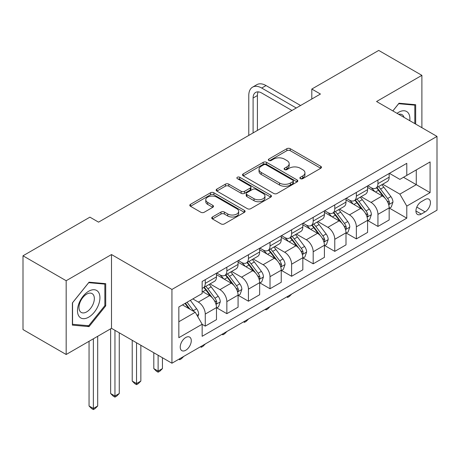 <?xml version="1.0" encoding="UTF-8"?>
<svg xmlns="http://www.w3.org/2000/svg" width="460" height="460" viewBox="0 0 460 460"><rect width="100%" height="100%" fill="white"/><g stroke="black" fill="none" stroke-linecap="round" stroke-linejoin="round"><path stroke-width="0.69" d="M300.374 178.658A1.679 0.966 0 0 0 302.743 178.658L320.752 168.262A2.398 1.386 0 0 0 321.454 167.285A2.398 1.386 0 0 0 320.752 166.307L290.243 148.689A2.398 1.386 0 0 0 286.856 148.689L268.847 159.085A1.679 0.966 0 0 0 268.352 159.775A1.679 0.966 0 0 0 268.847 160.459A1.679 0.966 0 0 0 271.222 160.459L273.55 159.114A7.67 4.427 0 0 1 284.395 159.114L286.942 160.58A7.67 4.427 0 0 1 289.185 163.714A7.67 4.427 0 0 1 286.942 166.842L284.608 168.188A1.679 0.966 0 0 0 284.119 168.872A1.679 0.966 0 0 0 284.608 169.556A1.679 0.966 0 0 0 286.983 169.556L289.311 168.21A7.67 4.427 0 0 1 300.161 168.21L302.703 169.683A7.67 4.427 0 0 1 304.951 172.81A7.67 4.427 0 0 1 302.703 175.944L300.374 177.29A1.679 0.966 0 0 0 299.88 177.974A1.679 0.966 0 0 0 300.374 178.658L300.374 177.29M185.748 350.255A7.814 4.514 120 0 0 190.854 343.373A7.814 4.514 120 0 0 189.658 337.111A7.814 4.514 120 0 0 185.748 337.496A7.814 4.514 120 0 0 180.648 344.385A7.814 4.514 120 0 0 181.844 350.647A7.814 4.514 120 0 0 185.748 350.255M212.445 216.993A2.398 1.386 0 0 0 211.744 217.971A2.398 1.386 0 0 0 212.445 218.954L221.007 223.893A2.398 1.386 0 0 0 224.394 223.893L244.398 212.347A2.398 1.386 0 0 0 245.099 211.37A2.398 1.386 0 0 0 244.398 210.392L213.888 192.774A2.398 1.386 0 0 0 210.496 192.774L190.498 204.32A2.398 1.386 0 0 0 189.796 205.304A2.398 1.386 0 0 0 190.498 206.281L200.836 212.25A2.398 1.386 0 0 0 204.223 212.25L212.784 207.305A2.398 1.386 0 0 0 213.486 206.327A2.398 1.386 0 0 0 212.784 205.35L207.655 202.388A6.411 3.703 0 0 1 205.781 199.772A6.411 3.703 0 0 1 209.737 196.351A6.411 3.703 0 0 1 216.723 197.156L236.814 208.748A6.411 3.703 0 0 1 238.688 211.37A6.411 3.703 0 0 1 234.732 214.791A6.411 3.703 0 0 1 227.74 213.986L224.394 212.054A2.398 1.386 0 0 0 221.007 212.054L212.445 216.993L212.445 218.954M111.498 254.547L66.171 280.721L23 255.794L23 329.573L66.171 354.493L111.498 328.325L171.936 363.216L171.936 289.443L111.498 254.547L111.498 328.325M421.889 127.684L421.889 75.348L376.562 101.516L437 136.407L171.936 289.443M421.889 75.348L378.718 50.422L311.805 89.056L311.805 99.021M23 255.794L89.913 217.16L98.549 222.145L320.442 94.035L311.805 89.056M273.717 193.459A2.398 1.386 0 0 0 277.11 193.459L297.108 181.913A2.398 1.386 0 0 0 297.81 180.935A2.398 1.386 0 0 0 297.108 179.958L266.599 162.34A2.398 1.386 0 0 0 263.212 162.34L243.208 173.886A2.398 1.386 0 0 0 242.506 174.869A2.398 1.386 0 0 0 243.208 175.846L273.717 193.459M238.033 179.02A1.679 0.966 0 0 1 239.735 179.256L239.735 177.267L270.75 195.172A2.398 1.386 0 0 1 271.457 196.15A2.398 1.386 0 0 1 270.75 197.127L250.752 208.679A2.398 1.386 0 0 1 247.365 208.679L216.855 191.061L216.855 189.106A2.398 1.386 0 0 0 216.148 190.083A2.398 1.386 0 0 0 216.855 191.061M216.855 189.106L225.411 184.161A2.398 1.386 0 0 1 228.804 184.161L241.178 191.308A2.398 1.386 0 0 0 244.565 191.308L250.246 188.031A2.398 1.386 0 0 0 250.947 187.053A2.398 1.386 0 0 0 250.246 186.07L237.36 178.635A1.679 0.966 0 0 1 236.871 177.951A1.679 0.966 0 0 1 237.906 177.054A1.679 0.966 0 0 1 239.735 177.267M425.086 199.519L421.285 201.71A7.573 4.37 120 0 0 416.34 208.38A7.573 4.37 120 0 0 417.502 214.446A7.573 4.37 120 0 0 421.285 214.072L425.086 211.882A7.573 4.37 120 0 0 430.031 205.206A7.573 4.37 120 0 0 428.869 199.14A7.573 4.37 120 0 0 425.086 199.519M171.936 363.216L437 210.185L437 136.407M389.424 173.345L399.872 179.377L406.784 175.392L406.784 163.329L202.153 281.468L202.153 293.532L178.842 306.987L178.842 337.697L202.153 324.237L202.153 336.3L406.784 218.161L406.784 206.097L399.872 194.131L382.703 184.218M406.784 175.392L430.094 161.931L430.094 192.636L406.784 206.097M66.171 280.721L66.171 354.493M403.5 177.284L416.277 184.661L416.277 169.907L430.094 161.931M399.872 194.131L416.277 184.661L430.094 192.636M178.842 321.747L195.247 312.271L182.47 304.894M202.153 324.334L205.263 326.128L205.263 314.065A9.769 5.641 -120 0 0 198.358 302.105L192.832 298.914M205.263 326.128L216.487 319.648L216.487 307.585A9.769 5.641 -120 0 0 209.582 295.625L202.153 291.335M216.746 307.838L226.849 313.668L226.849 301.605A9.769 5.641 -120 0 0 219.943 289.645L210.024 283.918M226.849 313.668L238.073 307.188L238.073 295.124A9.769 5.641 -120 0 0 231.167 283.164L216.487 274.689M238.332 295.377L248.434 301.208L248.434 289.144A9.769 5.641 -120 0 0 241.529 277.179L231.61 271.452M248.434 301.208L259.658 294.728L259.658 282.664A9.769 5.641 -120 0 0 252.753 270.698L238.073 262.223M259.917 282.911L270.02 288.748L270.02 276.684A9.769 5.641 -120 0 0 263.108 264.718L253.195 258.991M270.02 288.748L281.244 282.267L281.244 270.204A9.769 5.641 -120 0 0 274.338 258.238L259.658 249.763M281.503 270.451L291.605 276.282L291.605 264.218A9.769 5.641 -120 0 0 284.694 252.258L274.781 246.531M291.605 276.282L302.829 269.801L302.829 257.738A9.769 5.641 -120 0 0 295.918 245.778L281.244 237.302M303.088 257.991L313.191 263.821L313.191 251.758A9.769 5.641 -120 0 0 306.279 239.792L296.366 234.071M313.191 263.821L324.415 257.341L324.415 245.278A9.769 5.641 -120 0 0 317.503 233.312L302.829 224.842M324.674 245.525L334.771 251.361L334.771 239.298A9.769 5.641 -120 0 0 327.865 227.332L317.946 221.605M334.771 251.361L346 244.881L346 232.817A9.769 5.641 -120 0 0 339.089 220.852L324.415 212.376M346.259 233.065L356.356 238.895L356.356 226.832A9.769 5.641 -120 0 0 349.45 214.872L339.532 209.145M356.356 238.895L367.58 232.415L367.58 220.351A9.769 5.641 -120 0 0 360.674 208.391L346 199.916M367.839 220.605L377.942 226.435L377.942 214.371A9.769 5.641 -120 0 0 371.036 202.406L361.117 196.684M377.942 226.435L389.166 219.955L389.166 207.891A9.769 5.641 -120 0 0 382.26 195.925L367.58 187.456M367.839 185.811L371.036 187.651A9.769 5.641 -120 0 0 375.918 188.134A9.769 5.641 -120 0 0 377.942 183.666L377.942 179.975M346.259 198.271L349.45 200.117A9.769 5.641 -120 0 0 354.338 200.6A9.769 5.641 -120 0 0 356.356 196.127L356.356 192.441M324.674 210.732L327.865 212.577A9.769 5.641 -120 0 0 332.752 213.06A9.769 5.641 -120 0 0 334.771 208.587L334.771 204.901M303.088 223.192L306.279 225.038A9.769 5.641 -120 0 0 311.167 225.521A9.769 5.641 -120 0 0 313.191 221.053L313.191 217.361M281.503 235.658L284.694 237.504A9.769 5.641 -120 0 0 289.582 237.987A9.769 5.641 -120 0 0 291.605 233.513L291.605 229.822M259.917 248.118L263.108 249.964A9.769 5.641 -120 0 0 267.996 250.447A9.769 5.641 -120 0 0 270.02 245.973L270.02 242.288M238.332 260.578L241.529 262.424A9.769 5.641 -120 0 0 246.41 262.907A9.769 5.641 -120 0 0 248.434 258.439L248.434 254.748M216.746 273.044L219.943 274.885A9.769 5.641 -120 0 0 224.825 275.373A9.769 5.641 -120 0 0 226.849 270.9L226.849 267.208M389.424 208.138L406.784 218.161M375.918 188.134L387.142 181.654A9.769 5.641 -120 0 0 389.166 177.186L389.166 173.495M354.338 200.6L365.562 194.12A9.769 5.641 -120 0 0 367.58 189.646L367.58 185.961M332.752 213.06L343.976 206.58A9.769 5.641 -120 0 0 346 202.107L346 198.421M311.167 225.521L322.391 219.04A9.769 5.641 -120 0 0 324.415 214.573L324.415 210.881M289.582 237.987L300.805 231.506A9.769 5.641 -120 0 0 302.829 227.033L302.829 223.341M267.996 250.447L279.22 243.967A9.769 5.641 -120 0 0 281.244 239.493L281.244 235.808M246.41 262.907L257.635 256.427A9.769 5.641 -120 0 0 259.658 251.959L259.658 248.268M224.825 275.373L236.049 268.893A9.769 5.641 -120 0 0 238.073 264.419L238.073 260.728M202.153 288.23A9.769 5.641 -120 0 0 203.239 287.833L214.463 281.353A9.769 5.641 -120 0 0 216.487 276.88L216.487 273.194M203.239 287.833A9.769 5.641 -120 0 0 205.263 283.36L205.263 279.674M195.247 312.271L202.153 324.237M415.673 124.096L415.673 104.713L399.01 103.224L392.834 110.912M72.387 325.128L89.05 326.617L105.714 305.883L105.714 283.665L89.05 282.181L72.387 302.91L72.387 325.128M104.851 305.388L105.714 305.883M87.291 325.599L89.05 326.617M301.041 178.894L302.703 177.939A7.67 4.427 0 0 0 304.951 174.806L304.951 172.81M289.185 163.714L289.185 165.703A7.67 4.427 0 0 1 286.942 168.837L285.28 169.797M320.723 168.28L290.243 150.684A2.398 1.386 0 0 0 286.856 150.684L269.514 160.695M297.079 181.93L266.599 164.335A2.398 1.386 0 0 0 263.212 164.335L243.242 175.864M292.87 181.619A1.679 0.966 0 0 0 293.365 180.935A1.679 0.966 0 0 0 292.87 180.251L266.093 164.789A1.679 0.966 0 0 0 263.718 164.789L261.263 166.209A7.67 4.427 0 0 0 259.014 169.337A7.67 4.427 0 0 0 261.263 172.471L279.565 183.04A7.67 4.427 0 0 0 290.415 183.04L292.87 181.619L292.87 183.615A1.679 0.966 0 0 0 293.365 182.93L293.365 180.935M259.014 169.337L259.014 171.333A7.67 4.427 0 0 0 261.263 174.461L261.263 172.471M292.87 183.615L290.415 185.035A7.67 4.427 0 0 1 279.565 185.035L261.263 174.461M216.884 191.078L225.411 186.156L225.411 184.161M250.947 187.053L250.947 189.043A2.398 1.386 0 0 1 250.246 190.02L244.565 193.303A2.398 1.386 0 0 1 241.178 193.303L228.804 186.156A2.398 1.386 0 0 0 225.411 186.156M239.735 179.256L270.721 197.15M254.018 198.72A6.411 3.703 0 0 0 261.004 199.525A6.411 3.703 0 0 0 264.96 196.104A6.411 3.703 0 0 0 263.085 193.487L256.007 189.399A2.398 1.386 0 0 0 252.615 189.399L246.939 192.677A2.398 1.386 0 0 0 246.238 193.654A2.398 1.386 0 0 0 246.939 194.632L254.018 198.72L254.018 200.715A6.411 3.703 0 0 0 261.004 201.514A6.411 3.703 0 0 0 264.96 198.099L264.96 196.104M246.238 193.654L246.238 195.649A2.398 1.386 0 0 0 246.939 196.627L246.939 194.632M254.018 200.715L246.939 196.627M238.688 211.37L238.688 213.359A6.411 3.703 0 0 1 234.732 216.781A6.411 3.703 0 0 1 227.74 215.981L224.394 214.049A2.398 1.386 0 0 0 221.007 214.049L212.48 218.971M205.781 199.772L205.781 201.767A6.411 3.703 0 0 0 207.655 204.384L207.655 202.388M212.756 207.328L207.655 204.384M244.363 212.365L213.888 194.77A2.398 1.386 0 0 0 210.496 194.77L190.526 206.298M389.166 208.288L391.241 207.092L392.966 202.107A6.469 3.737 -120 0 0 390.902 196.598L383.847 187.18A18.682 10.787 -120 0 0 381.806 184.736M374.791 191.613A18.682 10.787 -120 0 0 370.967 187.611M388.579 204.326L389.332 203.515L389.471 202.383A6.469 3.737 -120 0 0 387.619 198.49L380.564 189.071A18.682 10.787 -120 0 0 378.528 186.633M376.786 187.634A15.508 8.953 60 0 1 379.333 190.532L385.302 198.501M376.452 187.829A18.682 10.787 60 0 1 378.494 190.267L383.18 196.529M291.72 294.061L289.357 296.424L287.632 297.419L286.764 296.918M287.632 296.424L287.632 297.419M248.779 135.412L248.779 95.536A18.314 10.574 60 0 1 252.574 87.147L256.887 84.657A18.314 10.574 60 0 1 266.047 85.566L300.581 105.501M252.574 87.147A18.314 10.574 60 0 1 261.728 88.055L296.263 107.996M291.95 110.486L261.728 93.041A12.213 7.049 -120 0 0 255.622 92.437A12.213 7.049 -120 0 0 253.098 98.026L253.098 132.917M258.175 91.873A12.213 7.049 -120 0 0 257.41 95.536L257.41 130.427M367.58 220.754L369.656 219.558L371.381 214.573A6.469 3.737 -120 0 0 369.317 209.058L362.261 199.64A18.682 10.787 -120 0 0 360.22 197.202M353.205 204.079A18.682 10.787 -120 0 0 349.381 200.071M366.994 216.786L367.747 215.976L367.885 214.849A6.469 3.737 -120 0 0 366.034 210.956L358.978 201.537A18.682 10.787 -120 0 0 356.943 199.094M355.2 200.1A15.508 8.953 60 0 1 357.748 202.992L363.716 210.962M354.867 200.29A18.682 10.787 60 0 1 356.908 202.733L361.6 208.995M270.135 306.527L267.772 308.884L266.047 309.885L265.184 309.384M266.047 308.884L266.047 309.885M346 233.214L348.07 232.018L349.796 227.033A6.469 3.737 -120 0 0 347.731 221.524L340.676 212.106A18.682 10.787 -120 0 0 338.635 209.662M331.62 216.539A18.682 10.787 -120 0 0 327.796 212.537M345.408 229.252L346.161 228.436L346.299 227.309A6.469 3.737 -120 0 0 344.448 223.416L337.393 213.998A18.682 10.787 -120 0 0 335.357 211.554M333.615 212.56A15.508 8.953 60 0 1 336.162 215.452L342.136 223.422M333.281 212.756A18.682 10.787 60 0 1 335.323 215.194L340.015 221.455M248.549 318.987L246.186 321.35L244.461 322.345L243.599 321.845M244.461 321.344L244.461 322.345M324.415 245.674L326.485 244.478L328.21 239.493A6.469 3.737 -120 0 0 326.146 233.985L319.091 224.566A18.682 10.787 -120 0 0 317.049 222.123M310.034 228.999A18.682 10.787 -120 0 0 306.21 224.998M323.823 241.713L324.576 240.902L324.72 239.769A6.469 3.737 -120 0 0 322.862 235.876L315.807 226.458A18.682 10.787 -120 0 0 313.772 224.02M312.035 225.02A15.508 8.953 60 0 1 314.577 227.918L320.551 235.888M311.696 225.216A18.682 10.787 60 0 1 313.737 227.654L318.429 233.916M226.964 331.447L224.606 333.81L222.876 334.805L222.013 334.305M222.876 333.81L222.876 334.805M302.829 258.14L304.899 256.945L306.624 251.959A6.469 3.737 -120 0 0 304.56 246.445L297.505 237.026A18.682 10.787 -120 0 0 295.469 234.588M288.449 241.465A18.682 10.787 -120 0 0 284.625 237.458M302.237 254.173L302.99 253.362L303.134 252.235A6.469 3.737 -120 0 0 301.283 248.342L294.222 238.924A18.682 10.787 -120 0 0 292.186 236.48M290.45 237.486A15.508 8.953 60 0 1 292.991 240.379L298.966 248.348M290.116 237.676A18.682 10.787 60 0 1 292.152 240.12L296.844 246.382M205.378 343.913L203.021 346.271L201.29 347.271L200.428 346.771M201.29 346.271L201.29 347.271M409.774 120.692A15.876 9.165 120 0 0 408.388 113.148A15.876 9.165 120 0 0 397.055 113.344M404.012 117.363A10.867 6.273 120 0 0 403.276 115.788A10.867 6.273 120 0 0 402.057 114.655A10.867 6.273 120 0 0 398.728 114.316M398.63 103.695L414.811 105.156L414.811 123.596M413.741 104.541L414.811 105.156M392.869 110.929L398.665 103.718M88.705 291.237A15.876 9.165 120 0 0 77.481 310.678A15.876 9.165 120 0 0 88.705 317.159A15.876 9.165 120 0 0 99.929 297.718A15.876 9.165 120 0 0 88.705 291.237M86.658 294.147A10.867 6.273 120 0 0 79.563 303.721A10.867 6.273 120 0 0 81.224 312.426A10.867 6.273 120 0 0 86.658 311.891A10.867 6.273 120 0 0 93.759 302.312A10.867 6.273 120 0 0 92.092 293.606A10.867 6.273 120 0 0 86.658 294.147M104.851 305.641L88.705 325.726L72.559 324.283L72.559 302.755L88.705 282.67L104.851 284.113L104.851 305.641M103.782 283.492L104.851 284.113M281.244 270.601L283.314 269.405L285.039 264.419A6.469 3.737 -120 0 0 282.975 258.911L275.919 249.492A18.682 10.787 -120 0 0 273.884 247.049M266.863 253.926A18.682 10.787 -120 0 0 263.039 249.924M280.652 266.639L281.405 265.822L281.549 264.695A6.469 3.737 -120 0 0 279.697 260.803L272.642 251.384A18.682 10.787 -120 0 0 270.601 248.94M268.864 249.947A15.508 8.953 60 0 1 271.406 252.839L277.38 260.808M268.531 250.136A18.682 10.787 60 0 1 270.566 252.58L275.258 258.842M183.793 356.373L181.435 358.731L179.705 359.731L178.842 359.231M179.705 358.731L179.705 359.731M259.658 283.061L261.728 281.865L263.453 276.88A6.469 3.737 -120 0 0 261.389 271.371L254.334 261.953A18.682 10.787 -120 0 0 252.298 259.509M245.278 266.386A18.682 10.787 -120 0 0 241.454 262.384M259.066 279.099L259.82 278.288L259.963 277.156A6.469 3.737 -120 0 0 258.112 273.263L251.056 263.844A18.682 10.787 -120 0 0 249.015 261.406M247.279 262.407A15.508 8.953 60 0 1 249.82 265.305L255.794 273.274M246.945 262.602A18.682 10.787 60 0 1 248.981 265.04L253.673 271.302M158.119 355.241L158.119 371.093L162.438 368.604L162.438 357.736M162.438 368.604L159.85 371.197L158.119 372.192L156.394 371.197L153.807 368.604L153.807 352.751M153.807 368.604L158.119 371.093L158.119 372.192M238.073 295.527L240.143 294.325L241.874 289.34A6.469 3.737 -120 0 0 239.804 283.832L232.748 274.413A18.682 10.787 -120 0 0 230.713 271.975M223.692 278.846A18.682 10.787 -120 0 0 219.868 274.844M237.481 291.559L238.234 290.749L238.378 289.616A6.469 3.737 -120 0 0 236.526 285.729L229.471 276.31A18.682 10.787 -120 0 0 227.43 273.867M225.693 274.873A15.508 8.953 60 0 1 228.24 277.765L234.209 285.735M225.36 275.063A18.682 10.787 60 0 1 227.395 277.506L232.087 283.768M136.54 342.78L136.54 383.559L140.852 381.064L140.852 345.27M140.852 381.064L138.264 383.657L136.54 384.652L134.809 383.657L132.221 381.064L132.221 340.291M132.221 381.064L136.54 383.559L136.54 384.652M216.487 307.987L218.558 306.791L220.288 301.806A6.469 3.737 -120 0 0 218.218 296.292L211.163 286.873A18.682 10.787 -120 0 0 209.127 284.435M215.901 304.025L216.648 303.209L216.792 302.082A6.469 3.737 -120 0 0 214.941 298.189L207.886 288.771A18.682 10.787 -120 0 0 205.844 286.327M204.108 287.333A15.508 8.953 60 0 1 206.655 290.226L212.623 298.195M203.774 287.523A18.682 10.787 60 0 1 205.81 289.967L210.502 296.228M114.954 330.32L114.954 396.02L119.266 393.53L119.266 332.81M119.266 393.53L116.679 396.117L114.954 397.118L113.223 396.117L110.636 393.53L110.636 328.825M110.636 393.53L114.954 396.02L114.954 397.118M197.84 316.762L198.703 314.266A6.469 3.737 -120 0 0 196.638 308.758L190.342 300.351M193.942 311.518A6.469 3.737 -120 0 0 193.355 310.649L187.059 302.243M185.437 303.18L189.963 309.223M184.989 303.445L188.824 308.562M93.368 338.79L93.368 408.48L97.687 405.99L97.687 336.3M97.687 405.99L95.093 408.584L93.368 409.578L91.638 408.584L89.05 405.99L89.05 341.285M89.05 405.99L93.368 408.48L93.368 409.578M198.358 302.105L209.582 295.625M219.943 289.645L231.167 283.164M241.529 277.179L252.753 270.698M263.108 264.718L274.338 258.238M284.694 252.258L295.918 245.778M306.279 239.792L317.503 233.312M327.865 227.332L339.089 220.852M349.45 214.872L360.674 208.391M371.036 202.406L382.26 195.925M377.942 183.666L389.166 177.186M377.942 214.371L389.166 207.891M356.356 226.832L367.58 220.351M356.356 196.127L367.58 189.646M334.771 239.298L346 232.817M334.771 208.587L346 202.107M313.191 251.758L324.415 245.278M313.191 221.053L324.415 214.573M291.605 264.218L302.829 257.738M291.605 233.513L302.829 227.033M270.02 276.684L281.244 270.204M270.02 245.973L281.244 239.493M248.434 289.144L259.658 282.664M248.434 258.439L259.658 251.959M226.849 301.605L238.073 295.124M226.849 270.9L238.073 264.419M205.263 314.065L216.487 307.585M205.263 283.36L216.487 276.88M416.806 207.098L425.086 211.882M415.932 210.985L421.285 214.072M302.703 177.939L302.703 175.944M284.608 169.556L284.608 168.188M286.942 168.837L286.942 166.842M268.847 160.459L268.847 159.085M286.856 150.684L286.856 148.689M290.243 150.684L290.243 148.689M320.752 168.262L320.752 166.307M243.208 175.846L243.208 173.886M263.212 164.335L263.212 162.34M266.599 164.335L266.599 162.34M297.108 181.913L297.108 179.958M279.565 185.035L279.565 183.04M290.415 185.035L290.415 183.04M228.804 186.156L228.804 184.161M241.178 193.303L241.178 191.308M244.565 193.303L244.565 191.308M250.246 190.02L250.246 188.031M270.75 197.127L270.75 195.172M221.007 214.049L221.007 212.054M224.394 214.049L224.394 212.054M227.74 215.981L227.74 213.986M212.784 207.305L212.784 205.35M190.498 206.281L190.498 204.32M210.496 194.77L210.496 192.774M213.888 194.77L213.888 192.774M244.398 212.347L244.398 210.392M388.683 204.683L392.926 202.233M380.564 189.071L383.847 187.18M375.475 192.01L378.494 190.267M387.619 198.49L390.902 196.598M387.107 201.02L389.471 202.383M266.047 85.566L261.728 88.055M257.41 95.536L253.098 98.026M367.097 217.143L371.341 214.693M358.978 201.537L362.261 199.64M353.889 204.476L356.908 202.733M366.034 210.956L369.317 209.058M365.522 213.48L367.885 214.849M345.512 229.603L349.755 227.159M337.393 213.998L340.676 212.106M332.304 216.936L335.323 215.194M344.448 223.416L347.731 221.524M343.936 225.946L346.299 227.309M323.932 242.069L328.17 239.62M315.807 226.458L319.091 224.566M310.724 229.396L313.737 227.654M322.862 235.876L326.146 233.985M322.351 238.406L324.72 239.769M302.346 254.529L306.584 252.08M294.222 238.924L297.505 237.026M289.139 241.856L292.152 240.12M301.283 248.342L304.56 246.445M300.765 250.867L303.134 252.235M280.761 266.99L284.999 264.546M272.642 251.384L275.919 249.492M267.553 254.322L270.566 252.58M279.697 260.803L282.975 258.911M279.18 263.327L281.549 264.695M259.175 279.456L263.413 277.006M251.056 263.844L254.334 261.953M245.968 266.783L248.981 265.04M258.112 273.263L261.389 271.371M257.6 275.793L259.963 277.156M237.59 291.916L241.828 289.466M229.471 276.31L232.748 274.413M224.382 279.243L227.395 277.506M236.526 285.729L239.804 283.832M236.014 288.253L238.378 289.616M216.005 304.376L220.242 301.933M207.886 288.771L211.163 286.873M202.797 291.709L205.81 289.967M214.941 298.189L218.218 296.292M214.429 300.714L216.792 302.082M197.018 315.341L198.657 314.393M193.355 310.649L196.638 308.758"/></g></svg>
